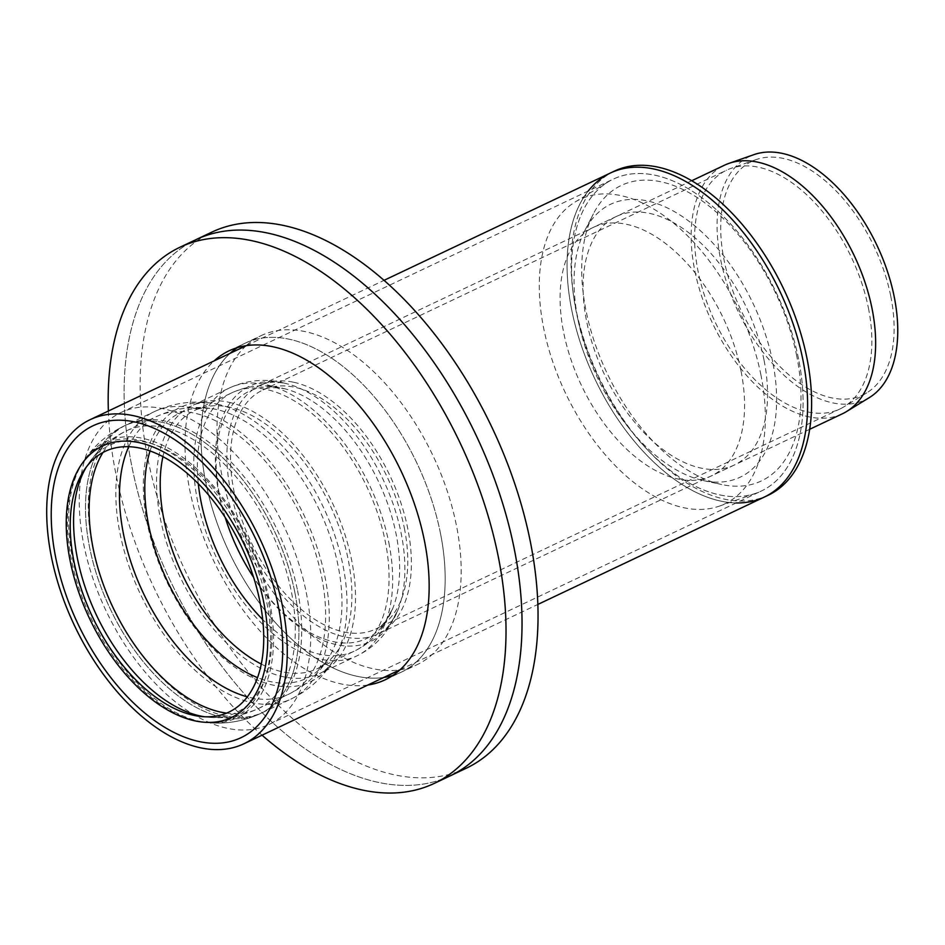 <?xml version="1.0" encoding="UTF-8"?>
<svg xmlns="http://www.w3.org/2000/svg" width="945" height="945" viewBox="0 0 945 945"><rect width="100%" height="100%" fill="white"/><g stroke="black" fill="none" stroke-linecap="round" stroke-linejoin="round"><path stroke-width="0.71" stroke-dasharray="4.72 3.54" d="M842.338 413.815A137.568 78.506 64.6 0 1 712.471 323.143A137.568 78.506 64.6 0 1 724.484 165.21M869.258 397.644A134.733 76.888 64.6 0 1 737.95 311.07A134.733 76.888 64.6 0 1 754.039 154.602M890.757 296.139A129.311 73.804 64.6 0 1 866.778 392.837A129.311 73.804 64.6 0 1 740.738 309.736A129.311 73.804 64.6 0 1 756.189 159.575A129.311 73.804 64.6 0 1 890.757 296.139M868.408 308.011A132.17 75.435 64.6 0 1 843.897 406.834A132.17 75.435 64.6 0 1 839.857 409.02A132.17 75.435 64.6 0 1 715.082 321.902A132.17 75.435 64.6 0 1 726.622 170.171A132.17 75.435 64.6 0 1 730.863 168.423A132.17 75.435 64.6 0 1 868.408 308.011M440.417 533.098A182.066 103.915 -115.4 0 0 245.109 343.212A182.066 103.915 -115.4 0 0 237.384 347.606A182.066 103.915 64.6 0 1 245.109 343.212A182.066 103.915 64.6 0 1 440.417 533.098A182.066 103.915 64.6 0 1 401.093 672.249A182.066 103.915 -115.4 0 0 440.417 533.098M230.155 353.288A182.066 103.915 -115.4 0 0 229.21 552.246A182.066 103.915 -115.4 0 0 383.835 677.447A182.066 103.915 64.6 0 1 229.21 552.246A182.066 103.915 64.6 0 1 230.155 353.288M392.801 675.451A182.066 103.915 -115.4 0 0 401.093 672.249A182.066 103.915 64.6 0 1 392.801 675.451M367.829 685.042A182.066 103.915 64.6 0 1 213.192 559.842A182.066 103.915 64.6 0 1 214.149 360.884M450.198 775.833A296.706 169.332 64.6 0 1 170.088 580.277A296.706 169.332 64.6 0 1 195.993 239.628A296.706 169.332 -115.4 0 0 170.088 580.277A296.706 169.332 -115.4 0 0 450.198 775.833M108.368 411.028A296.706 169.332 -115.4 0 0 262.048 735.186M399.948 669.84A182.066 103.915 -115.4 0 0 417.099 664.666A182.066 103.915 -115.4 0 0 456.435 525.514A182.066 103.915 -115.4 0 0 261.115 335.629A182.066 103.915 -115.4 0 0 246.243 345.622M246.172 345.693A182.066 103.915 -115.4 0 0 245.216 544.651A182.066 103.915 -115.4 0 0 399.841 669.863M466.216 768.25A296.706 169.332 64.6 0 1 186.106 572.682A296.706 169.332 64.6 0 1 212.011 232.045M798.584 359.1A172.628 98.516 -115.4 0 0 613.399 179.066A172.628 98.516 -115.4 0 0 598.327 377.256A172.628 98.516 -115.4 0 0 761.304 491.034A172.628 98.516 -115.4 0 0 798.584 359.1A172.628 98.516 -115.4 0 0 608.226 181.853A172.628 98.516 -115.4 0 0 598.327 377.256A172.628 98.516 -115.4 0 0 755.87 493.278A172.628 98.516 -115.4 0 0 798.584 359.1M764.186 497.129A179.373 102.367 64.6 0 1 594.854 378.91A179.373 102.367 64.6 0 1 610.505 172.97M306.251 592.515A172.628 98.516 64.6 0 1 268.959 724.449A172.628 98.516 64.6 0 1 105.982 610.659A172.628 98.516 64.6 0 1 121.066 412.469A172.628 98.516 64.6 0 1 306.251 592.515M297.557 590.637A159.138 90.826 64.6 0 1 263.183 712.258A159.138 90.826 64.6 0 1 112.939 607.363A159.138 90.826 64.6 0 1 126.843 424.659A159.138 90.826 64.6 0 1 297.557 590.637M141.006 440.5A151.543 86.491 64.6 0 1 266.679 601.894A151.543 86.491 64.6 0 1 205.112 722.323A151.543 86.491 64.6 0 1 201.533 721.874A151.543 86.491 64.6 0 1 90.885 617.817A151.543 86.491 64.6 0 1 80.372 466.298A151.543 86.491 64.6 0 1 82.286 463.239A151.543 86.491 64.6 0 1 141.006 440.5M263.82 602.674A150.255 85.759 64.6 0 1 202.773 722.098A150.255 85.759 64.6 0 1 89.503 618.479A150.255 85.759 64.6 0 1 80.986 465.2A150.255 85.759 64.6 0 1 180.448 462.79A150.255 85.759 64.6 0 1 263.82 602.674M772.679 361.793A151.046 86.208 -115.4 0 0 684.7 218.141A151.046 86.208 -115.4 0 0 584.813 230.545A151.046 86.208 -115.4 0 0 597.441 377.669A151.046 86.208 -115.4 0 0 703.352 480.58A151.046 86.208 -115.4 0 0 772.679 361.793M763.985 359.915A137.568 78.506 -115.4 0 0 616.412 216.44A137.568 78.506 -115.4 0 0 604.398 374.374A137.568 78.506 -115.4 0 0 734.265 465.046A137.568 78.506 -115.4 0 0 763.985 359.915M796.718 355.934A163.509 93.319 -115.4 0 0 701.485 200.446A163.509 93.319 -115.4 0 0 593.365 213.865A163.509 93.319 -115.4 0 0 607.033 373.133A163.509 93.319 -115.4 0 0 721.673 484.525A163.509 93.319 -115.4 0 0 796.718 355.934M614.51 171.069A179.373 102.367 -115.4 0 0 598.846 377.008A179.373 102.367 -115.4 0 0 768.191 495.239M588.274 190.973A179.373 102.367 -115.4 0 0 594.854 378.91A179.373 102.367 -115.4 0 0 736.179 502.953M760.961 375.141A168.576 96.213 -115.4 0 0 575.056 202.053A168.576 96.213 -115.4 0 0 565.393 392.872A168.576 96.213 -115.4 0 0 719.239 506.166A168.576 96.213 -115.4 0 0 760.961 375.141M740.974 370.818A137.568 78.506 -115.4 0 0 593.401 227.355A137.568 78.506 -115.4 0 0 581.388 385.288A137.568 78.506 -115.4 0 0 711.254 475.961A137.568 78.506 -115.4 0 0 740.974 370.818M217.102 404.106A151.85 86.668 64.6 0 1 325.21 511.233A151.85 86.668 64.6 0 1 333.656 660A151.85 86.668 64.6 0 1 166.875 581.801A151.85 86.668 64.6 0 1 211.904 403.184A151.85 86.668 64.6 0 1 217.102 404.106M193.123 408.086A159.138 90.826 64.6 0 1 325.104 577.572A159.138 90.826 64.6 0 1 290.729 699.194A159.138 90.826 64.6 0 1 140.486 594.31A159.138 90.826 64.6 0 1 154.389 411.595A159.138 90.826 64.6 0 1 193.123 408.086M228.607 402.204A148.353 84.672 64.6 0 1 351.646 560.196A148.353 84.672 64.6 0 1 319.599 673.572A148.353 84.672 64.6 0 1 179.538 575.788A148.353 84.672 64.6 0 1 192.496 405.476A148.353 84.672 64.6 0 1 228.607 402.204M388.808 542.572A148.353 84.672 64.6 0 1 356.773 655.948A148.353 84.672 64.6 0 1 216.712 558.164A148.353 84.672 64.6 0 1 229.67 387.852A148.353 84.672 64.6 0 1 265.781 384.58A148.353 84.672 64.6 0 1 388.808 542.572M283.996 383.068A141.313 80.656 64.6 0 1 291.391 385.076A141.313 80.656 64.6 0 1 383.008 479.328A141.313 80.656 64.6 0 1 397.987 609.927A141.313 80.656 64.6 0 1 239.746 553.534A141.313 80.656 64.6 0 1 283.996 383.068M293.718 382.264A137.568 78.506 64.6 0 1 407.803 528.775A137.568 78.506 64.6 0 1 378.083 633.906A137.568 78.506 64.6 0 1 248.216 543.233A137.568 78.506 64.6 0 1 260.229 385.3A137.568 78.506 64.6 0 1 293.718 382.264M404.33 528.019A132.17 75.435 64.6 0 1 375.779 629.027A132.17 75.435 64.6 0 1 251.004 541.91A132.17 75.435 64.6 0 1 262.545 390.179A132.17 75.435 64.6 0 1 294.71 387.261A132.17 75.435 64.6 0 1 404.33 528.019M225.193 517.423A136.86 78.104 64.6 0 1 282.567 388.265A136.86 78.104 64.6 0 1 289.725 390.202A136.86 78.104 64.6 0 1 378.461 481.489A136.86 78.104 64.6 0 1 392.966 607.966A136.86 78.104 64.6 0 1 253.626 577.395M198.308 483.71A142.955 81.589 64.6 0 1 231.974 392.73A142.955 81.589 64.6 0 1 266.773 389.576A142.955 81.589 64.6 0 1 385.336 541.816A142.955 81.589 64.6 0 1 354.458 651.081A142.955 81.589 64.6 0 1 262.71 619.554M162.93 456.648A142.955 81.589 64.6 0 1 194.812 410.343A142.955 81.589 64.6 0 1 229.6 407.189A142.955 81.589 64.6 0 1 348.162 559.44A142.955 81.589 64.6 0 1 317.284 668.694A142.955 81.589 64.6 0 1 261.257 664.063M150.066 450.966A147.042 83.916 64.6 0 1 211.148 408.523A147.042 83.916 64.6 0 1 216.181 409.421A147.042 83.916 64.6 0 1 320.863 513.147A147.042 83.916 64.6 0 1 329.049 657.2A147.042 83.916 64.6 0 1 257.524 677.624M128.744 446.702A153.751 87.743 64.6 0 1 156.693 416.473A153.751 87.743 64.6 0 1 194.115 413.083A153.751 87.743 64.6 0 1 321.631 576.816A153.751 87.743 64.6 0 1 288.414 694.327A153.751 87.743 64.6 0 1 247.33 696.831M102.981 452.454A153.751 87.743 64.6 0 1 126.346 430.861A153.751 87.743 64.6 0 1 163.78 427.471A153.751 87.743 64.6 0 1 291.284 591.204A153.751 87.743 64.6 0 1 258.079 708.715A153.751 87.743 64.6 0 1 226.552 713.132M86.278 467.137A147.94 84.424 64.6 0 1 88.086 464.267A147.94 84.424 64.6 0 1 145.4 442.071A147.94 84.424 64.6 0 1 268.085 599.626A147.94 84.424 64.6 0 1 207.983 717.184A147.94 84.424 64.6 0 1 204.628 716.771M269.549 601.103A152.818 87.224 64.6 0 1 207.463 722.559A152.818 87.224 64.6 0 1 92.256 617.168A152.818 87.224 64.6 0 1 83.597 461.278A152.818 87.224 64.6 0 1 142.801 438.35A152.818 87.224 64.6 0 1 269.549 601.103M294.757 591.96A159.138 90.826 64.6 0 1 260.383 713.581A159.138 90.826 64.6 0 1 110.14 608.686A159.138 90.826 64.6 0 1 124.043 425.982A159.138 90.826 64.6 0 1 162.776 422.474A159.138 90.826 64.6 0 1 294.757 591.96A159.138 90.826 64.6 0 1 260.395 713.581A159.138 90.826 64.6 0 1 110.152 608.686A159.138 90.826 64.6 0 1 124.043 425.982A159.138 90.826 64.6 0 1 162.788 422.474A159.138 90.826 64.6 0 1 294.769 591.96M809.641 429.313L378.083 633.906C384.603 632.17 391.242 624.184 397.987 609.927L386.399 631.225C378.579 641.938 368.704 650.184 356.773 655.948L319.599 673.572C324.537 671.482 329.226 666.957 333.656 660C323.249 677.234 308.944 690.299 290.729 699.194L260.383 713.581C243.503 721.401 225.855 724.39 207.463 722.559L205.112 722.323M691.787 180.708L260.229 385.3C266.644 382.016 274.948 381.378 285.166 383.386L281.811 382.489C263.761 378.496 246.385 380.28 229.67 387.852L192.496 405.476C197.233 402.972 203.707 402.204 211.904 403.184C191.977 400.326 172.805 403.137 154.389 411.595L124.043 425.982C107.305 434.109 93.827 445.875 83.597 461.278L82.286 463.239M756.189 159.575L730.863 168.423M866.778 392.837L843.897 406.834M201.344 716.534L207.983 717.184C225.394 718.921 242.097 716.097 258.079 708.715L288.414 694.327C305.648 685.893 319.197 673.525 329.049 657.2C325.08 663.343 321.158 667.17 317.284 668.694L354.458 651.081C365.372 645.801 374.444 638.288 381.697 628.519L392.966 607.966C386.93 620.711 381.201 627.728 375.779 629.027L839.857 409.02M84.388 469.819L88.086 464.267C97.76 449.69 110.518 438.551 126.346 430.861L156.693 416.473C174.128 408.464 192.284 405.818 211.148 408.523C203.884 407.708 198.438 408.323 194.812 410.343L231.974 392.73C247.543 385.678 263.773 384.024 280.677 387.757L284.02 388.655C273.719 387.025 266.561 387.533 262.545 390.179L726.622 170.171M385.076 679.845L417.099 664.666M229.092 350.808L261.115 335.629M268.959 724.449L761.304 491.034M121.066 412.469L613.399 179.066M400.03 669.769L537.835 604.446M246.35 345.61L384.154 280.287M201.533 721.874C221.91 725.004 241.53 722.24 260.395 713.581L263.183 712.258M80.372 466.298C90.838 448.544 105.403 435.102 124.043 425.982L126.843 424.659M703.352 480.58L721.673 484.525M584.813 230.545L593.365 213.865M719.239 506.166L755.87 493.278M575.056 202.053L608.226 181.853M616.412 216.44L593.401 227.355M734.265 465.046L711.254 475.961"/><path stroke-width="1.42" d="M691.787 180.708L724.484 165.21A137.568 78.506 64.6 0 1 728.902 163.39A137.568 78.506 64.6 0 1 872.058 308.684A137.568 78.506 64.6 0 1 846.543 411.536A137.568 78.506 64.6 0 1 842.338 413.815L809.641 429.313M728.902 163.39L754.039 154.602A134.733 76.888 64.6 0 1 894.242 296.895A134.733 76.888 64.6 0 1 869.258 397.644L846.543 411.536M259.969 601.847A144.301 82.357 64.6 0 1 201.344 716.534A144.301 82.357 64.6 0 1 92.563 617.026A144.301 82.357 64.6 0 1 84.388 469.819A144.301 82.357 64.6 0 1 179.916 467.503A144.301 82.357 64.6 0 1 259.969 601.847M263.809 602.686A150.255 85.759 64.6 0 1 202.762 722.098A150.255 85.759 64.6 0 1 89.503 618.479A150.255 85.759 64.6 0 1 80.975 465.2A150.255 85.759 64.6 0 1 180.448 462.79A150.255 85.759 64.6 0 1 263.809 602.686M237.384 347.606A182.066 103.915 -115.4 0 0 230.155 353.288A182.066 103.915 64.6 0 1 237.384 347.606M383.835 677.447A182.066 103.915 -115.4 0 0 392.801 675.451A182.066 103.915 64.6 0 1 383.835 677.447M214.149 360.884A182.066 103.915 64.6 0 1 229.092 350.808A182.066 103.915 64.6 0 1 424.411 540.694A182.066 103.915 64.6 0 1 385.076 679.845A182.066 103.915 64.6 0 1 367.829 685.042M514.293 549.08A296.706 169.332 64.6 0 1 450.198 775.833A296.706 169.332 -115.4 0 0 514.293 549.08A296.706 169.332 -115.4 0 0 195.993 239.628A296.706 169.332 64.6 0 1 514.293 549.08M262.048 735.186A296.706 169.332 -115.4 0 0 434.192 783.429A296.706 169.332 -115.4 0 0 498.275 556.664A296.706 169.332 -115.4 0 0 179.987 247.224A296.706 169.332 -115.4 0 0 108.368 411.028M179.987 247.224L212.011 232.045A296.706 169.332 64.6 0 1 530.299 541.485A296.706 169.332 64.6 0 1 466.216 768.25L434.192 783.429M278.232 605.792A172.628 98.516 64.6 0 1 240.94 737.726A172.628 98.516 64.6 0 1 77.962 623.948A172.628 98.516 64.6 0 1 93.047 425.758A172.628 98.516 64.6 0 1 278.232 605.792A172.628 98.516 64.6 0 1 240.94 737.726A172.628 98.516 64.6 0 1 77.962 623.948A172.628 98.516 64.6 0 1 93.047 425.758A172.628 98.516 64.6 0 1 278.232 605.792M802.931 360.045A179.373 102.367 64.6 0 1 764.186 497.129A179.373 102.367 -115.4 0 0 802.931 360.045A179.373 102.367 -115.4 0 0 610.505 172.97A179.373 102.367 64.6 0 1 802.931 360.045M282.579 606.737A179.373 102.367 -115.4 0 0 90.153 419.663A179.373 102.367 -115.4 0 0 74.49 625.59A179.373 102.367 -115.4 0 0 243.834 743.821A179.373 102.367 -115.4 0 0 282.579 606.737M736.179 502.953A179.373 102.367 -115.4 0 0 764.186 497.129L768.191 495.239A179.373 102.367 -115.4 0 0 806.935 358.143A179.373 102.367 -115.4 0 0 614.51 171.069L610.505 172.97A179.373 102.367 -115.4 0 0 588.274 190.973M253.626 577.395A136.86 78.104 64.6 0 1 225.193 517.423M262.71 619.554A142.955 81.589 64.6 0 1 198.308 483.71M261.257 664.063A142.955 81.589 64.6 0 1 162.93 456.648M257.524 677.624A147.042 83.916 64.6 0 1 150.066 450.966M247.33 696.831A153.751 87.743 64.6 0 1 143.274 592.987A153.751 87.743 64.6 0 1 128.744 446.702M226.552 713.132A153.751 87.743 64.6 0 1 112.927 607.375A153.751 87.743 64.6 0 1 102.981 452.454M204.628 716.771A147.94 84.424 64.6 0 1 96.473 615.171A147.94 84.424 64.6 0 1 86.278 467.137M243.834 743.821L400.03 669.769M537.835 604.446L764.186 497.129M90.153 419.663L246.35 345.61M384.154 280.287L610.505 172.97"/></g></svg>

